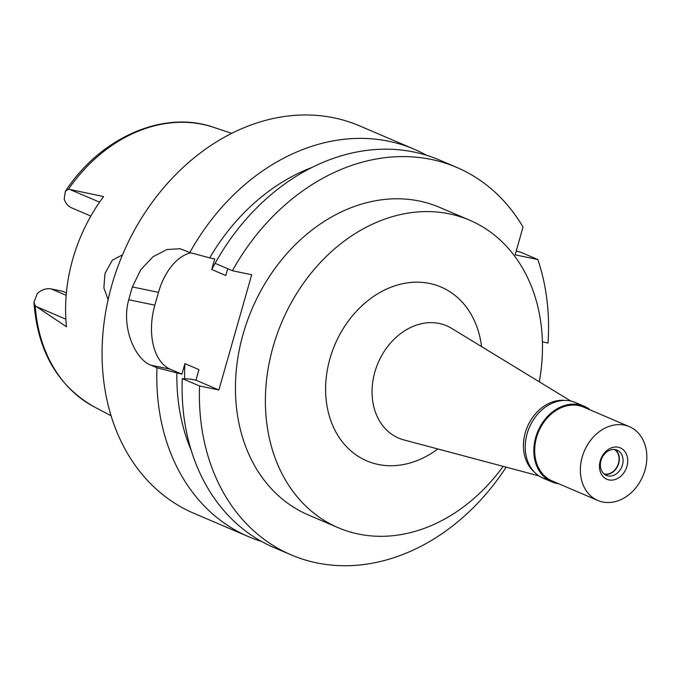 <?xml version="1.0" encoding="UTF-8"?>
<svg xmlns="http://www.w3.org/2000/svg" width="679" height="679" viewBox="0 0 679 679"><rect width="100%" height="100%" fill="white"/><g stroke="black" fill="none" stroke-linecap="round" stroke-linejoin="round"><path stroke-width="1.02" d="M66.381 292.895L62.689 291.316L51.231 288.94A19.267 15.286 113.1 0 0 37.269 293.625L33.95 302.282L35.249 305.83L66.491 326.769A155.27 123.188 113.1 0 1 103.581 196.571L68.486 189.152L65.379 191.291L64.216 199.015A19.267 15.286 113.1 0 0 71.787 207.927L90.85 216.066M122.517 254.837L112.349 260.184L104.973 273.425L103.87 287.955L108.139 299.592M180.198 248.794L189.806 252.529A210.685 167.153 -66.9 0 1 388.829 141.266A210.685 167.153 -66.9 0 1 414.182 149.21L359.437 125.81A210.685 167.153 113.1 0 0 334.085 117.866A210.685 167.153 113.1 0 0 116.847 269.436A210.685 167.153 113.1 0 0 193.829 513.282L248.582 536.682A210.685 167.153 -66.9 0 1 156.976 367.772L181.896 374.188L184.909 363.613A183.933 145.926 113.1 0 0 184.629 378.738M414.182 149.21A210.685 167.153 -66.9 0 1 426.548 155.279M215.141 263.359A183.933 145.926 113.1 0 0 211.721 269.512L214.725 258.937L209.701 257.893A193.286 153.344 -66.9 0 1 312.179 167.382M191.215 450.398A193.286 153.344 -66.9 0 1 176.871 373.144M261.508 541.435A210.685 167.153 -66.9 0 1 248.582 536.682M179.927 248.743L166.898 249.541L152.996 256.764L140.689 269.809L132.397 286.937A210.685 167.153 -66.9 0 0 128.755 299.745C120.989 326.624 134.926 359.335 150.899 365.175L156.976 367.772M189.806 252.529L209.701 257.893M506.152 467.16A210.685 167.153 -66.9 0 1 316.524 562.84A210.685 167.153 -66.9 0 1 291.181 554.887A210.685 167.153 -66.9 0 1 199.575 385.978L218.876 389.984L251.705 274.74L232.405 270.734A210.685 167.153 -66.9 0 1 431.428 159.472A210.685 167.153 -66.9 0 1 456.78 167.416A210.685 167.153 -66.9 0 1 523.042 227.066L515.132 254.829L537.827 259.539A210.685 167.153 -66.9 0 1 548.029 343.039L542.419 341.868M218.876 389.984L195.942 380.189L198.955 369.614L184.909 363.613M181.896 374.188L170.2 369.181A53.505 32.168 101.7 0 1 154.837 305.16L158.487 292.352A53.505 32.168 101.7 0 1 190.935 252.826M227.694 268.714L225.759 275.513L211.721 269.512M469.647 220.2L439.695 207.401A167.212 132.66 113.1 0 0 419.58 201.086A167.212 132.66 113.1 0 0 247.164 321.379A167.212 132.66 113.1 0 0 308.266 514.911L338.218 527.71A167.212 132.66 -66.9 0 1 277.117 334.178A167.212 132.66 -66.9 0 1 449.532 213.885A167.212 132.66 -66.9 0 1 469.647 220.2A167.212 132.66 -66.9 0 1 539.287 381.81M456.78 167.416L439.474 160.023A210.685 167.153 113.1 0 0 414.122 152.071A210.685 167.153 113.1 0 0 215.099 263.333L232.405 270.734M537.827 259.539L520.521 252.147L516.218 251.026M195.942 380.189L190.909 379.145L182.269 378.585A210.685 167.153 113.1 0 0 273.866 547.495L291.181 554.887M182.269 378.585L199.575 385.978M503.147 466.363A167.212 132.66 -66.9 0 1 358.334 534.025A167.212 132.66 -66.9 0 1 338.218 527.71M481.538 346.596A94.525 74.987 113.1 0 0 429.705 283.474A94.525 74.987 113.1 0 0 329.969 358.605A94.525 74.987 113.1 0 0 378.161 464.444A94.525 74.987 113.1 0 0 437.794 448.955M570.861 401.06L451.586 328.33A61.076 48.455 113.1 0 0 439.305 323.484A61.076 48.455 -66.9 0 0 375.241 370.734A61.076 48.455 -66.9 0 0 403.886 439.924L538.88 475.877M534.407 472.109A40.129 31.837 -66.9 0 1 527.413 426.735A40.129 31.837 -66.9 0 1 565.038 400.423M603.996 473.9A13.376 10.609 113.1 0 0 604.335 473.976A13.376 10.609 113.1 0 0 617.831 465.14A13.376 10.609 113.1 0 0 614.427 449.49M584.093 406.22L575.478 402.545A41.13 32.634 113.1 0 0 570.53 400.992A41.13 32.634 113.1 0 0 528.118 430.579A41.13 32.634 113.1 0 0 543.149 478.194L551.755 481.869A41.13 32.634 -66.9 0 1 536.724 434.263A41.13 32.634 -66.9 0 1 579.136 404.667A41.13 32.634 -66.9 0 1 584.093 406.22A41.13 32.634 -66.9 0 1 590.28 409.963M558.741 483.762A41.13 32.634 -66.9 0 1 556.704 483.423A41.13 32.634 -66.9 0 1 551.755 481.869M629.374 426.667L583.694 407.145A40.129 31.837 113.1 0 0 578.864 405.626A40.129 31.837 113.1 0 0 537.488 434.501A40.129 31.837 113.1 0 0 552.154 480.953L597.826 500.474A40.129 31.837 -66.9 0 1 583.168 454.022A40.129 31.837 -66.9 0 1 624.544 425.156A40.129 31.837 -66.9 0 1 629.374 426.667A40.129 31.837 -66.9 0 1 644.031 473.119A40.129 31.837 -66.9 0 1 602.655 501.985A40.129 31.837 -66.9 0 1 597.826 500.474M608.953 479.9A17.06 13.529 113.1 0 0 626.946 466.337A17.06 13.529 113.1 0 0 618.255 447.24A17.06 13.529 113.1 0 0 600.253 460.795A17.06 13.529 113.1 0 0 608.953 479.9M607.994 475.894A13.707 10.881 113.1 0 0 622.125 466.032A13.707 10.881 113.1 0 0 617.118 450.16A13.707 10.881 113.1 0 0 615.471 449.642A13.707 10.881 113.1 0 0 601.331 459.505A13.707 10.881 113.1 0 0 606.339 475.376A13.707 10.881 113.1 0 0 607.994 475.894M615.149 449.583A13.707 10.881 -66.9 0 1 617.983 465.446A13.707 10.881 -66.9 0 1 604.565 474.358M35.249 305.83A152.308 120.837 113.1 0 0 94.118 406.831C57.562 385.85 37.506 351.001 33.95 302.282M65.88 319.198L36.352 306.577M51.231 288.94L66.169 295.323M65.379 191.291C100.475 137.489 163.444 109.65 213.588 127.312A152.308 120.837 113.1 0 0 202.622 124.359A152.308 120.837 113.1 0 0 202.512 124.342A152.308 120.837 113.1 0 0 68.486 189.152M69.733 189.407L99.575 202.164M170.2 369.181L150.899 365.175M128.755 299.745L154.837 305.16M158.487 292.352L132.397 286.937M94.118 406.831L111.05 415.769M213.588 127.312L231.751 133.373"/></g></svg>
